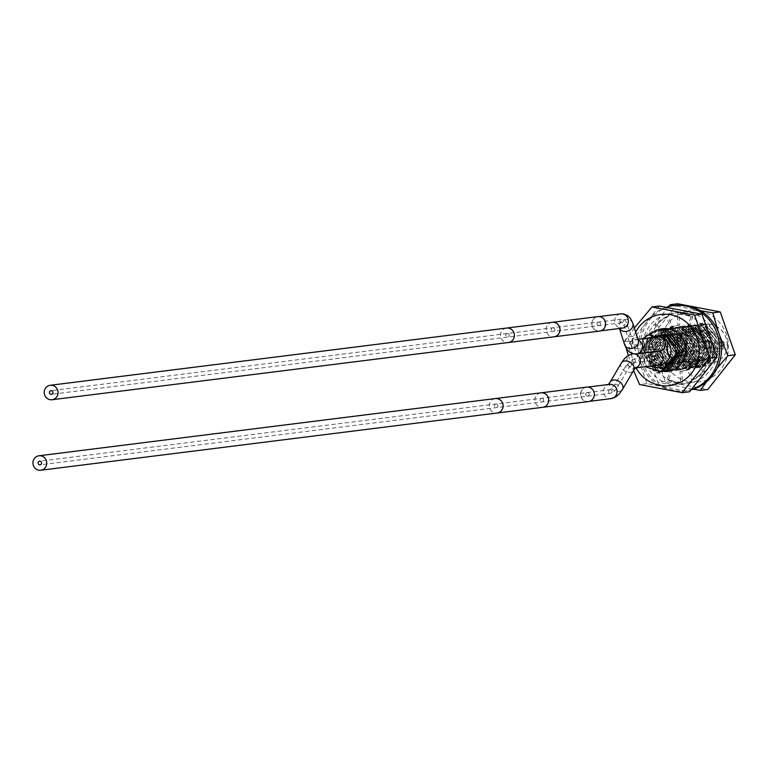 <?xml version="1.0" encoding="UTF-8"?>
<svg xmlns="http://www.w3.org/2000/svg" width="774" height="774" viewBox="0 0 774 774"><rect width="100%" height="100%" fill="white"/><g stroke="black" fill="none" stroke-linecap="round" stroke-linejoin="round"><path stroke-width="0.58" stroke-dasharray="3.87 2.9" d="M647.712 338.122L643.484 348.474L649.56 366.16M657.919 336.845A14.213 13.458 -97.1 0 1 659.758 337.058A14.213 13.458 82.9 0 1 661.557 337.541M657.136 365.212A14.213 13.458 82.9 0 1 655.288 364.999A14.213 13.458 -97.1 0 1 644.074 351.725A14.213 13.458 -97.1 0 1 653.643 337.377M668.233 342.572A14.213 13.458 -97.1 0 1 678.933 334.02A14.213 13.458 -97.1 0 1 682.939 334.155A14.213 13.458 82.9 0 1 694.172 348.561A14.213 13.458 82.9 0 1 682.475 362.222A14.213 13.458 82.9 0 1 678.469 362.087A14.213 13.458 -97.1 0 1 669.994 356.582M683.161 340.444A7.653 7.247 -97.1 0 0 674.705 347.729A7.653 7.247 -97.1 0 0 680.752 355.489A7.653 7.247 82.9 0 0 689.208 348.203A7.653 7.247 82.9 0 0 683.161 340.444M700.963 337.87A7.653 7.247 -97.1 0 1 703.121 337.938A7.653 7.247 82.9 0 1 702.869 353.05A7.653 7.247 82.9 0 1 700.712 352.983A7.653 7.247 -97.1 0 1 700.963 337.87L681.004 340.367M703.247 341.431A4.005 3.793 -97.1 0 0 698.816 345.252A4.005 3.793 -97.1 0 0 701.979 349.316A4.005 3.793 82.9 0 0 706.41 345.494A4.005 3.793 82.9 0 0 703.247 341.431M707.213 340.753A4.005 3.793 -97.1 0 1 708.345 340.792A4.005 3.793 82.9 0 1 708.21 348.716A4.005 3.793 82.9 0 1 707.078 348.677A1.79 1.703 -97.1 0 0 709.061 346.965A1.79 1.703 -97.1 0 0 707.136 345.136A1.79 1.703 -97.1 0 0 707.078 348.677A4.005 3.793 -97.1 0 1 707.213 340.753L702.115 341.402M693.62 342.514L706.614 327.063L727.608 345.562A20.995 19.882 82.9 0 1 727.018 350.09C716.685 375.545 686.751 358.052 693.62 342.514L702.473 359.823L702.618 365.58L686.586 344.217L704.398 323.996L710.416 324.171C723.013 328.031 728.547 336.671 727.018 350.09M727.608 345.562C726.854 334.136 721.155 327.005 710.493 324.161L704.475 323.987L686.664 344.237L702.744 365.58L708.558 365.783L725.325 345.678L708.22 324.451L702.192 324.267L684.39 344.488L700.412 365.86L706.275 366.073L723.042 345.92L705.936 324.732L699.909 324.558L682.107 344.827L698.187 366.15L703.992 366.363L720.758 346.22L703.653 325.022L697.626 324.838L679.824 345.088L695.903 366.441L701.708 366.644L718.485 346.51L701.37 325.303L695.342 325.128L677.54 345.368L693.62 366.721L699.425 366.934L716.202 346.81L699.086 325.593L693.069 325.409L677.221 337.28C672.819 352.122 677.531 362.038 691.337 367.011L697.142 367.215L713.918 347.052L696.803 325.883L690.785 325.699L672.974 345.978L689.054 367.292L694.868 367.505L711.635 347.371L694.53 326.164L688.502 325.989L670.7 346.249L686.77 367.582L692.585 367.785L709.352 347.681L692.246 326.454L686.219 326.27L668.417 346.529L684.497 367.873L690.302 368.076L706.391 353.379L699.551 331.378L689.963 326.734L683.935 326.56L666.133 346.81L682.213 368.153L688.018 368.366L704.795 348.213L687.68 327.025L681.652 326.841L663.85 347.129L679.93 368.443L685.735 368.647L702.511 348.503L685.396 327.305L679.379 327.131L661.567 347.381L677.647 368.724L683.452 368.937L700.228 348.803L683.113 327.596L677.095 327.412L659.293 347.652L675.363 369.014L681.178 369.217L689.905 365.676L697.364 344.072L680.839 327.886L674.812 327.702L657.01 347.942L673.08 369.295L678.895 369.508L695.662 349.335L678.556 328.166L672.529 327.992L654.727 348.271L670.806 369.585L676.611 369.788L693.388 349.654L676.273 328.457L670.245 328.273L652.443 348.542L668.523 369.875L674.328 370.078L691.105 349.964L673.99 328.737L667.962 328.563L653.217 338.354L651.273 356.514C653.962 363.877 658.955 368.424 666.24 370.156L672.045 370.369L688.821 350.254L671.706 329.027L665.688 328.844L647.877 349.093L663.957 370.446L669.762 370.649L686.538 350.496L669.423 329.308L663.405 329.134L645.593 349.422L661.673 370.727L667.449 370.94M661.741 371.626L657.029 371.307L640.94 350.525L657.658 329.879M643.484 348.474C646.725 325.922 681.536 338.48 671.348 358.072C662.176 378.234 633.78 354.579 650.315 339.651C666.066 323.822 686.625 355.827 667.159 364.293C648.157 373.871 639.285 336.748 661.219 335.461L659.583 329.627C636.712 330.246 635.106 368.347 657.116 371.297L662.912 371.51M661.122 329.414L643.32 349.674L659.39 371.017L665.156 371.23M664.024 371.336L659.313 371.027L643.223 350.245L659.941 329.598M666.298 371.046L661.596 370.736L645.516 349.393L663.318 329.144L669.346 329.318L686.461 350.516L669.684 370.659L663.879 370.456L647.799 349.142L665.601 328.853L671.629 329.037L688.744 350.225L671.967 370.378L666.162 370.166L650.083 348.822L667.885 328.573L673.912 328.747L691.018 349.983L674.251 370.088L668.446 369.885C661.151 368.153 656.168 363.606 653.469 356.243L655.414 338.074L670.168 328.282L676.195 328.466L693.301 349.693L676.534 369.798L670.719 369.595L654.649 348.271L672.451 328.002L678.479 328.176L695.584 349.384L678.817 369.517L673.003 369.304L656.923 347.99L674.735 327.712L680.752 327.895L697.867 349.064L681.091 369.227L675.286 369.024L659.206 347.661L677.008 327.421L683.036 327.605L699.561 343.791L692.111 365.405L683.374 368.946L677.569 368.734L661.489 347.381L679.291 327.141L685.319 327.315L702.434 348.523L685.658 368.656L679.853 368.453L663.773 347.1L681.575 326.851L687.602 327.034L704.708 348.223L687.941 368.376L682.136 368.163L666.056 346.849L683.858 326.57L689.886 326.744L706.991 347.932L690.224 368.085L684.409 367.882L668.339 346.539L686.141 326.28L692.169 326.464L701.757 331.108L708.597 353.108L692.507 367.795L686.693 367.592L670.613 346.259L688.425 325.999L694.442 326.173L711.558 347.4L694.781 367.515L688.976 367.302L672.896 345.978L690.698 325.709L696.726 325.893L713.841 347.1L697.064 367.224L691.259 367.021L675.18 345.697L692.982 325.419L699.009 325.602L716.124 346.771L699.348 366.944L693.543 366.731C679.727 361.758 675.025 351.851 679.427 337L695.265 325.138L701.292 325.312L718.398 346.529L701.631 366.653L695.826 366.45L679.746 345.088L697.548 324.848L703.576 325.032L720.681 346.239L703.914 366.373L698.1 366.16L682.029 344.807L699.831 324.567L705.859 324.741L722.964 345.939L706.198 366.083L700.383 365.879L684.303 344.556L702.115 324.277L708.133 324.461L725.248 345.649L708.471 365.792L702.618 365.58M660.59 371.801L638.869 353.36L656.516 329.995M642.362 338.789L645.322 366.692M661.77 329.56L661.219 335.461C677.753 333.062 683.568 360.239 668.146 364.535C653.295 370.659 642.488 345.33 657.213 337.271C671 327.566 687.631 349.548 675.75 360.771C665.156 373.378 644.945 355.721 654.746 341.731C663.008 326.705 687.119 338.954 681.304 354.792C677.202 371.278 651.843 364.902 654.765 347.874C655.878 330.614 682.552 330.604 684.071 347.768C687.399 364.718 662.186 370.949 657.697 354.366C651.505 338.432 675.325 326.144 683.935 341.092C694.065 355.014 674.28 372.546 663.376 359.823C651.234 348.484 667.352 326.444 681.362 336.09C696.281 344.091 686.064 369.304 671.068 363.064C655.549 358.643 660.725 331.398 677.308 333.739C694.017 334.165 695.545 361.855 679.63 363.364C663.995 366.77 657.232 339.912 673.051 334.465C688.173 327.218 701.215 351.667 687.718 360.607L697.026 335.8C710.532 346.191 696.513 369.188 682.658 360.394C667.991 353.312 677.337 327.315 693.359 332.414C709.816 335.664 707.03 363.122 691.047 361.797C675.063 362.396 672.538 334.736 689.024 332.027C705.095 327.45 714.189 353.699 699.464 360.113C685.522 368.26 671.726 344.623 685.329 334.658C697.79 323.193 716.966 342.805 706.585 355.624C697.645 369.643 675.489 354.889 683.49 339.709C689.837 323.716 715.215 332.646 711.403 349.219C709.371 366.199 683.5 363.364 684.313 346.094C683.307 328.853 709.729 325.254 713.338 342.147C718.707 358.585 694.53 368.25 688.067 352.431C679.998 337.493 702.076 322.09 712.438 335.819C724.183 348.319 706.749 368.472 694.413 357.365C681.004 347.797 694.278 323.764 709.332 331.485C725.093 337.454 718.069 363.944 702.473 359.823L700.412 365.86M657.765 336.864A7.169 6.792 -97.1 0 0 657.523 351.028A7.169 6.792 -97.1 0 0 659.545 351.096M658.364 345.765A1.819 1.722 82.9 0 1 658.422 342.166A1.819 1.722 82.9 0 1 660.377 344.033A1.819 1.722 82.9 0 1 658.364 345.765M597.615 330.904A7.169 6.792 -97.1 0 0 605.549 324.074A7.169 6.792 -97.1 0 0 597.857 316.73A7.169 6.792 -97.1 0 0 597.615 330.904M598.457 325.641A1.819 1.722 82.9 0 1 598.515 322.042A1.819 1.722 82.9 0 1 600.469 323.909A1.819 1.722 82.9 0 1 598.457 325.641A1.819 1.722 82.9 0 1 598.515 322.042A1.819 1.722 82.9 0 1 600.469 323.909A1.819 1.722 82.9 0 1 598.457 325.641M658.355 351.241A7.169 6.792 -97.1 0 0 649.599 357.859A7.169 6.792 -97.1 0 0 657.29 365.193M656.681 356.282A1.819 1.722 82.9 0 1 656.623 359.881A1.819 1.722 82.9 0 1 654.669 358.023A1.819 1.722 82.9 0 1 656.681 356.282M588.579 387.31A7.169 6.792 -97.1 0 0 580.655 394.13A7.169 6.792 -97.1 0 0 588.346 401.474A7.169 6.792 -97.1 0 0 588.579 387.31M587.737 392.563A1.819 1.722 82.9 0 1 587.679 396.162A1.819 1.722 82.9 0 1 585.725 394.305A1.819 1.722 82.9 0 1 587.737 392.563A1.819 1.722 82.9 0 1 587.679 396.162A1.819 1.722 82.9 0 1 585.725 394.305A1.819 1.722 82.9 0 1 587.737 392.563M597.838 316.624A7.285 6.898 -97.1 0 0 597.596 331.011A7.285 6.898 -97.1 0 0 599.656 331.079M586.547 387.126A7.285 6.898 -97.1 0 0 586.305 401.522A7.285 6.898 -97.1 0 0 588.356 401.59M659.38 306.049L631.874 340.744L624.483 341.673L626.253 348.368M634.341 328.021L624.483 341.673M628.304 355.372L633.606 370.504M635.648 332.085A35.865 33.969 -97.1 0 0 631.468 353.186M631.555 354.028A35.865 33.969 -97.1 0 0 636.015 367.863M688.115 382.424A35.865 33.969 -97.1 0 0 708.104 336.613A35.865 33.969 -97.1 0 0 664.373 314.941A35.865 33.969 -97.1 0 0 644.384 360.742A35.865 33.969 -97.1 0 0 688.115 382.424M631.874 340.744L646.958 383.604L689.547 391.76M646.958 383.604L639.566 384.533M660.309 354.715A17.928 16.98 -97.1 0 0 678.469 366.47A17.928 16.98 -97.1 0 0 692.169 342.65A17.928 16.98 -97.1 0 0 674.009 330.885A17.928 16.98 -97.1 0 0 660.309 354.715M649.357 356.088A17.928 16.98 -97.1 0 0 667.517 367.844A17.928 16.98 -97.1 0 0 681.217 344.024A17.928 16.98 -97.1 0 0 663.057 332.259A17.928 16.98 -97.1 0 0 649.357 356.088M657.126 355.914A21.517 20.385 -97.1 0 0 678.914 370.03A21.517 20.385 -97.1 0 0 695.352 341.44A21.517 20.385 -97.1 0 0 673.564 327.334A21.517 20.385 -97.1 0 0 657.126 355.914M663.434 371.433A21.517 20.385 82.9 0 1 646.174 357.288A21.517 20.385 82.9 0 1 658.21 329.792M677.637 303.756L650.131 338.451L642.739 339.38L657.823 382.24L693.291 389.216M668.494 306.639L642.739 339.38M671.668 314.021A35.865 33.969 -97.1 0 0 651.689 359.823A35.865 33.969 -97.1 0 0 695.42 381.505A35.865 33.969 -97.1 0 0 715.399 335.703A35.865 33.969 -97.1 0 0 671.668 314.021M706.304 382.027L717.198 368.056M719.723 335.761L718.349 331.804M700.557 310.771L674.193 305.566M706.372 380.131A35.865 33.969 -97.1 0 0 726.351 334.329A35.865 33.969 -97.1 0 0 682.62 312.648A35.865 33.969 -97.1 0 0 662.641 358.459A35.865 33.969 -97.1 0 0 706.372 380.131M650.131 338.451L665.214 381.311L707.794 389.477M665.214 381.311L657.823 382.24M678.566 352.422A17.928 16.98 -97.1 0 0 696.726 364.186A17.928 16.98 -97.1 0 0 710.426 340.357A17.928 16.98 -97.1 0 0 692.266 328.602A17.928 16.98 -97.1 0 0 678.566 352.422M667.614 353.795A17.928 16.98 -97.1 0 0 685.774 365.56A17.928 16.98 -97.1 0 0 699.473 341.731A17.928 16.98 -97.1 0 0 681.314 329.976A17.928 16.98 -97.1 0 0 667.614 353.795M675.383 353.631A21.517 20.385 -97.1 0 0 697.171 367.737A21.517 20.385 -97.1 0 0 713.609 339.157A21.517 20.385 -97.1 0 0 691.821 325.041A21.517 20.385 -97.1 0 0 675.383 353.631M702.657 340.531A21.517 20.385 82.9 0 1 686.219 369.111A21.517 20.385 82.9 0 1 664.431 355.005A21.517 20.385 82.9 0 1 680.868 326.415A21.517 20.385 82.9 0 1 702.657 340.531M675.45 305.411A43.034 40.761 -97.1 0 0 640.572 340.396A43.034 40.761 -97.1 0 0 686.161 390.812A43.034 40.761 -97.1 0 0 691.288 389.806M672.674 369.266L668.736 379.512A34.066 32.266 -97.1 0 0 682.397 382.124L681.875 371.027A22.949 21.74 -97.1 0 0 683.665 370.881A22.949 21.74 -97.1 0 0 689.324 369.324L693.456 379.608A34.066 32.266 -97.1 0 0 704.737 371.297L696.929 363.732A22.949 21.74 -97.1 0 0 700.992 356.959L710.764 361.245A34.066 32.266 -97.1 0 0 713.067 346.887L702.54 347.284A22.949 21.74 -97.1 0 0 700.828 339.409L710.522 335.19A34.066 32.266 -97.1 0 0 702.492 323.193L695.42 331.32A22.949 21.74 -97.1 0 0 688.937 326.947L692.875 316.701A34.066 32.266 -97.1 0 0 679.214 314.089L679.736 325.186A22.949 21.74 -97.1 0 0 677.947 325.332A22.949 21.74 -97.1 0 0 672.277 326.889L668.156 316.614A34.066 32.266 -97.1 0 0 656.874 324.916L664.682 332.481A22.949 21.74 -97.1 0 0 660.619 339.254L650.847 334.968A34.066 32.266 -97.1 0 0 648.544 349.326L659.071 348.929A22.949 21.74 -97.1 0 0 660.783 356.804L651.089 361.023A34.066 32.266 -97.1 0 0 659.119 373.029L666.191 364.893A22.949 21.74 -97.1 0 0 672.674 369.266L670.855 369.488L666.907 379.744A34.066 32.266 -97.1 0 0 680.569 382.356L680.046 371.259A22.949 21.74 82.9 0 0 681.836 371.114A22.949 21.74 82.9 0 0 687.506 369.556L691.627 379.831A34.066 32.266 -97.1 0 0 702.918 371.53L695.1 363.964A22.949 21.74 82.9 0 0 699.164 357.191L708.936 361.477A34.066 32.266 -97.1 0 0 711.238 347.12L700.712 347.516A22.949 21.74 82.9 0 0 698.999 339.641L708.694 335.423A34.066 32.266 -97.1 0 0 700.664 323.416L693.591 331.553A22.949 21.74 82.9 0 0 687.109 327.179L691.047 316.934A34.066 32.266 -97.1 0 0 677.395 314.321L677.908 325.419A22.949 21.74 82.9 0 0 676.128 325.564A22.949 21.74 82.9 0 0 670.458 327.121L666.327 316.837A34.066 32.266 -97.1 0 0 655.046 325.138L662.854 332.714A22.949 21.74 82.9 0 0 658.8 339.486L649.018 335.2A34.066 32.266 -97.1 0 0 646.716 349.558L657.242 349.161A22.949 21.74 82.9 0 0 658.955 357.037L649.26 361.255A34.066 32.266 -97.1 0 0 657.29 373.252L664.373 365.125A22.949 21.74 82.9 0 0 670.855 369.488M666.491 307.23A43.034 40.761 -97.1 0 0 638.744 340.628A43.034 40.761 -97.1 0 0 684.332 391.034A43.034 40.761 -97.1 0 0 691.675 389.38M666.907 379.744L668.736 379.512M680.569 382.356L682.397 382.124M681.875 371.027L680.046 371.259M659.071 348.929L657.242 349.161M660.783 356.804L658.955 357.037M664.682 332.481L662.854 332.714M660.619 339.254L658.8 339.486M679.736 325.186L677.908 325.419M672.277 326.889L670.458 327.121M695.42 331.32L693.591 331.553M688.937 326.947L687.109 327.179M702.54 347.284L700.712 347.516M700.828 339.409L698.999 339.641M696.929 363.732L695.1 363.964M700.992 356.959L699.164 357.191M666.191 364.893L664.373 365.125M689.324 369.324L687.506 369.556M646.716 349.558L648.544 349.326M649.018 335.2L650.847 334.968M649.26 361.255L651.089 361.023M657.29 373.252L659.119 373.029M655.046 325.138L656.874 324.916M666.327 316.837L668.156 316.614M677.395 314.321L679.214 314.089M691.047 316.934L692.875 316.701M700.664 323.416L702.492 323.193M708.694 335.423L710.522 335.19M711.238 347.12L713.067 346.887M708.936 361.477L710.764 361.245M702.918 371.53L704.737 371.297M691.627 379.831L693.456 379.608M684.826 348.01A1.79 1.703 -97.1 0 0 682.842 349.713A1.79 1.703 -97.1 0 0 684.767 351.551A1.79 1.703 -97.1 0 0 684.826 348.01A1.79 1.703 -97.1 0 0 686.809 346.307A1.79 1.703 -97.1 0 0 684.884 344.469A1.79 1.703 -97.1 0 0 684.826 348.01M708.21 341.624A1.79 1.703 -97.1 0 0 706.227 343.327A1.79 1.703 -97.1 0 0 708.152 345.165A1.79 1.703 -97.1 0 0 708.21 341.624M651.273 356.514L657.697 354.366L653.469 356.243M689.905 365.676L687.718 360.607L692.111 365.405M699.551 331.378L697.026 335.8L701.757 331.108M677.221 337.28L683.49 339.709L679.427 337M638.231 340.163A7.169 6.792 -97.1 0 0 629.039 346.617A7.169 6.792 -97.1 0 0 634.709 353.892A7.169 6.792 -97.1 0 0 633.229 353.776M638.25 340.202A7.169 5.95 -17.8 0 0 633.654 336.458A7.169 5.95 -17.8 0 0 626.572 338.441A7.169 5.95 -17.8 0 0 624.589 344.585M632.813 323.242A7.169 5.95 -17.8 0 0 628.217 319.498A7.169 5.95 -17.8 0 0 621.135 321.481A7.169 5.95 -17.8 0 0 619.152 327.625A7.169 5.95 -17.8 0 0 619.519 328.476M620.671 313.876A7.169 6.792 -97.1 0 0 620.438 328.041A7.169 6.792 -97.1 0 0 622.451 328.108L618.794 326.754L619.432 328.486M621.28 322.777A1.819 1.722 82.9 0 1 621.338 319.178A1.819 1.722 82.9 0 1 623.293 321.046A1.819 1.722 82.9 0 1 621.28 322.777M625.411 326.947A1.819 1.509 162.2 0 1 626.553 323.929A1.819 1.509 162.2 0 1 625.411 326.947M630.849 343.898A1.819 1.509 162.2 0 1 631.981 340.889A1.819 1.509 162.2 0 1 630.849 343.898M635.551 348.629A1.819 1.722 82.9 0 1 635.609 345.03A1.819 1.722 82.9 0 1 637.563 346.897A1.819 1.722 82.9 0 1 635.551 348.629M632.687 353.824A7.169 6.792 -97.1 0 0 632.445 367.989A7.169 6.792 -97.1 0 0 635.512 367.834M635.299 354.028A7.169 6.792 -97.1 0 0 634.709 353.892M621.338 363.054A7.169 5.176 -149.5 0 0 627.908 372.304A7.169 5.176 -149.5 0 0 633.703 370.33M610.144 382.104A7.169 5.176 -149.5 0 0 616.704 391.354A7.169 5.176 -149.5 0 0 622.499 389.38M608.432 384.494L609.38 384.378A7.169 6.792 -97.1 0 0 609.138 398.542A7.169 6.792 -97.1 0 0 611.16 398.61M610.56 389.709A1.819 1.722 82.9 0 1 610.493 393.308A1.819 1.722 82.9 0 1 608.538 391.441A1.819 1.722 82.9 0 1 610.56 389.709M616.22 384.31A1.819 1.316 30.5 0 1 617.894 386.661A1.819 1.316 30.5 0 1 616.423 387.164A1.819 1.316 30.5 0 1 614.75 384.813A1.819 1.316 30.5 0 1 616.22 384.31M627.424 365.27A1.819 1.316 30.5 0 1 629.098 367.621A1.819 1.316 30.5 0 1 627.627 368.124A1.819 1.316 30.5 0 1 625.953 365.773A1.819 1.316 30.5 0 1 627.424 365.27M633.867 359.146A1.819 1.722 82.9 0 1 633.8 362.745A1.819 1.722 82.9 0 1 631.845 360.877A1.819 1.722 82.9 0 1 633.867 359.146M552.21 322.342A7.285 6.898 -97.1 0 0 551.968 336.738A7.285 6.898 -97.1 0 0 554.02 336.806M506.573 328.06A7.285 6.898 -97.1 0 0 506.331 342.456A7.285 6.898 -97.1 0 0 508.383 342.524M507.763 333.507A1.819 1.722 -97.1 0 0 505.751 335.239A1.819 1.722 -97.1 0 0 507.725 337.096A1.819 1.722 -97.1 0 0 507.763 333.507M553.4 327.779A1.819 1.722 -97.1 0 0 551.388 329.531A1.819 1.722 -97.1 0 0 553.342 331.378A1.819 1.722 -97.1 0 0 553.4 327.779M540.91 392.844A7.285 6.898 -97.1 0 0 540.668 407.24A7.285 6.898 -97.1 0 0 542.729 407.308M495.283 398.571A7.285 6.898 -97.1 0 0 495.041 412.958A7.285 6.898 -97.1 0 0 497.092 413.026M496.473 404.009A1.819 1.722 -97.1 0 0 494.46 405.74A1.819 1.722 -97.1 0 0 496.434 407.608A1.819 1.722 -97.1 0 0 496.473 404.009M542.11 398.291A1.819 1.722 -97.1 0 0 540.088 400.032A1.819 1.722 -97.1 0 0 542.042 401.89A1.819 1.722 -97.1 0 0 542.11 398.291M682.475 362.222L659.293 365.125M678.933 334.02L655.752 336.932M702.869 353.05L682.91 355.556M708.21 348.716L703.111 349.355M637.97 339.341L634.941 339.718L638.598 341.073M600.847 330.817L599.637 330.972M599.066 316.585L597.857 316.73M658.422 342.166L635.299 345.02L633.151 341.837L626.476 322.081L624.695 320.068L621.338 319.178L50.91 390.696M658.877 345.784L636.064 348.648L632.697 347.758L629.678 342.95L624.25 325.989L621.793 322.797L51.365 394.314M655.501 350.961L633.161 353.757M635.415 367.94L634.467 368.056M587.776 387.087L586.557 387.242M589.556 401.319L588.346 401.474M656.623 359.881L633.8 362.745L629.098 367.621L615.649 389.912L613.53 391.973L610.493 393.308L40.074 464.816M656.168 356.272L633.355 359.126L625.953 365.773L614.75 384.813L610.047 389.69L39.619 461.207M678.469 366.47L667.517 367.844M674.009 330.885L663.057 332.259M678.914 370.03L667.962 371.404M673.564 327.334L662.612 328.698M696.726 364.186L685.774 365.56M692.266 328.602L681.314 329.976M697.171 367.737L686.219 369.111M691.821 325.041L680.868 326.415M686.161 390.812L684.332 391.034M677.947 325.332L676.128 325.564M683.665 370.881L681.836 371.114M707.136 345.136L684.322 347.99M707.591 348.687L684.767 351.551M707.707 341.605L684.884 344.469M708.152 345.165L685.338 348.029"/><path stroke-width="1.16" d="M649.56 366.16L664.779 368.753L676.718 356.843A20.995 19.882 82.9 0 0 677.405 352.325L665.243 334.339L647.712 338.122M661.557 337.541A14.213 13.458 82.9 0 1 670.942 352.441A14.213 13.458 82.9 0 1 659.293 365.125A14.213 13.458 82.9 0 1 657.136 365.212M657.919 336.845A14.213 13.458 -97.1 0 0 655.752 336.932A14.213 13.458 -97.1 0 0 653.643 337.377M668.233 342.572A14.213 13.458 -97.1 0 0 669.994 356.582M642.362 338.789L656.478 330.005L662.505 330.179L679.611 351.367L662.844 371.52L661.741 371.626M662.844 371.52L679.698 351.386L662.583 330.169L656.555 329.995M665.156 371.23L681.971 351.086L664.866 329.888L659.583 329.627L664.789 329.898L681.894 351.106L665.127 371.23L664.024 371.336M659.941 329.598L667.062 329.608L684.177 350.806L667.401 370.949L666.298 371.046M667.449 370.94L684.255 350.786L667.149 329.598L661.044 329.424M677.405 352.325L660.59 371.801M645.322 366.692L660.561 371.801L676.718 356.843M657.658 329.879L658.761 329.714M634.709 353.892A7.169 6.792 -97.1 0 0 636.731 353.95L659.545 351.096A7.169 6.792 -97.1 0 0 659.777 336.922A7.169 6.792 -97.1 0 0 657.765 336.864L637.97 339.341M635.415 367.94L657.29 365.193A7.169 6.792 -97.1 0 0 658.355 351.241M599.656 331.079A7.285 6.898 -97.1 0 0 599.889 316.692A7.285 6.898 -97.1 0 0 597.838 316.624L552.21 322.342A7.285 6.898 -97.1 0 1 560.018 329.801A7.285 6.898 -97.1 0 1 554.02 336.806L599.656 331.079M49.991 399.674A7.285 6.898 -97.1 0 0 58.05 392.737A7.285 6.898 -97.1 0 0 50.233 385.278A7.285 6.898 -97.1 0 0 49.991 399.674M51.423 390.715A1.819 1.722 -97.1 0 0 49.41 392.447A1.819 1.722 -97.1 0 0 51.365 394.314A1.819 1.722 -97.1 0 0 51.423 390.715M588.356 401.59A7.285 6.898 -97.1 0 0 588.598 387.193A7.285 6.898 -97.1 0 0 586.547 387.126L540.91 392.844A7.285 6.898 -97.1 0 1 548.727 400.303A7.285 6.898 -97.1 0 1 542.729 407.308L588.356 401.59M38.7 470.176A7.285 6.898 -97.1 0 0 46.759 463.239A7.285 6.898 -97.1 0 0 38.942 455.78A7.285 6.898 -97.1 0 0 38.7 470.176M40.132 461.217A1.819 1.722 -97.1 0 0 38.12 462.958A1.819 1.722 -97.1 0 0 40.074 464.816A1.819 1.722 -97.1 0 0 40.132 461.217M633.606 370.504L639.566 384.533L682.146 392.689L689.547 391.76L717.043 357.066L701.97 314.205L659.38 306.049L651.989 306.968L634.341 328.021M626.253 348.368L628.304 355.372M636.015 367.863A35.865 33.969 -97.1 0 0 677.163 383.798A35.865 33.969 -97.1 0 0 697.151 337.986A35.865 33.969 -97.1 0 0 653.42 316.314A35.865 33.969 -97.1 0 0 635.648 332.085M631.468 353.186A35.865 33.969 -97.1 0 0 631.555 354.028M682.146 392.689L709.652 357.994L694.568 315.134L651.989 306.968M701.97 314.205L694.568 315.134M717.043 357.066L709.652 357.994M658.21 329.792A21.517 20.385 82.9 0 1 662.612 328.698A21.517 20.385 82.9 0 1 684.4 342.814A21.517 20.385 82.9 0 1 667.962 371.404A21.517 20.385 82.9 0 1 663.434 371.433M693.291 389.216L700.402 390.396L707.794 389.477L735.3 354.773L720.217 311.912L677.637 303.756L670.245 304.685L668.494 306.639M700.402 390.396L706.304 382.027M717.198 368.056L727.908 355.701L719.723 335.761M718.349 331.804L712.825 312.841L700.557 310.771M674.193 305.566L670.245 304.685M720.217 311.912L712.825 312.841M735.3 354.773L727.908 355.701M691.288 389.806A43.034 40.761 -97.1 0 0 721.039 355.817A43.034 40.761 -97.1 0 0 675.45 305.411L673.622 305.633A43.034 40.761 -97.1 0 0 666.491 307.23M691.675 389.38A43.034 40.761 -97.1 0 0 719.21 356.05A43.034 40.761 -97.1 0 0 673.622 305.633M638.405 340.841L638.25 340.202A7.169 5.95 -17.8 0 1 636.257 346.346A7.169 5.95 -17.8 0 1 629.185 348.329A7.169 5.95 -17.8 0 1 624.589 344.585L626.863 349.306L629.475 352.025L633.606 353.853L636.731 353.95A7.169 6.792 -97.1 0 0 638.231 340.163M619.519 328.476A7.169 5.95 -17.8 0 0 623.747 331.378A7.169 5.95 -17.8 0 0 630.82 329.385A7.169 5.95 -17.8 0 0 632.813 323.242L638.25 340.202M600.847 330.817L622.451 328.108A7.169 6.792 -97.1 0 0 622.693 313.944A7.169 6.792 -97.1 0 0 620.671 313.876L623.796 313.973L627.927 315.802L630.539 318.52L632.813 323.242M633.229 353.776A7.169 6.792 -97.1 0 0 632.687 353.824L633.161 353.757M635.512 367.834A7.169 6.792 -97.1 0 0 635.299 354.028M634.467 368.056L635.725 367.65L633.703 370.33A7.169 5.176 -149.5 0 0 627.143 361.081A7.169 5.176 -149.5 0 0 621.338 363.054L624.599 358.507L627.83 355.672L632.687 353.824M633.703 370.33L622.499 389.38A7.169 5.176 -149.5 0 0 615.94 380.131A7.169 5.176 -149.5 0 0 610.144 382.104L621.338 363.054M622.499 389.38L619.268 393.908L616.017 396.762L611.16 398.61A7.169 6.792 -97.1 0 0 611.402 384.446A7.169 6.792 -97.1 0 0 609.38 384.378L587.776 387.087M554.02 336.806L508.383 342.524A7.285 6.898 -97.1 0 0 508.624 328.128A7.285 6.898 -97.1 0 0 506.573 328.06L552.21 322.342M542.729 407.308L497.092 413.026A7.285 6.898 -97.1 0 0 497.334 398.639A7.285 6.898 -97.1 0 0 495.283 398.571L540.91 392.844M624.589 344.585L619.432 328.486M620.671 313.876L599.066 316.585M608.122 384.784L610.144 382.104M611.16 398.61L589.556 401.319M508.383 342.524L52.051 399.742M506.573 328.06L50.233 385.278M497.092 413.026L40.751 470.244M495.283 398.571L38.942 455.78"/></g></svg>
